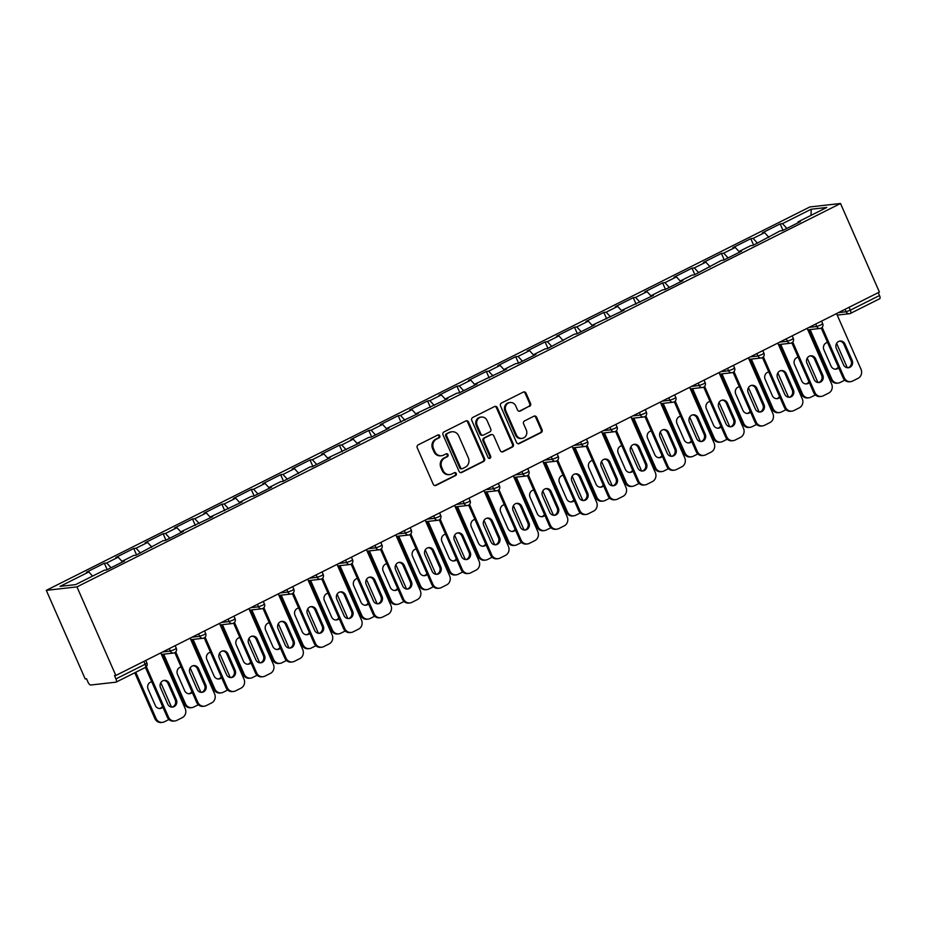 <?xml version="1.0" encoding="UTF-8"?>
<svg xmlns="http://www.w3.org/2000/svg" width="926" height="926" viewBox="0 0 926 926"><rect width="100%" height="100%" fill="white"/><g stroke="black" fill="none" stroke-linecap="round" stroke-linejoin="round"><path stroke-width="1.39" d="M439.769 435.764A1.563 1.435 83.6 0 0 437.848 435L418.205 444.862A2.234 2.049 83.6 0 0 417.244 447.814L433.264 484.298A2.234 2.049 83.6 0 0 435.996 485.398L455.638 475.524A1.563 1.435 83.6 0 0 454.84 472.561A1.563 1.435 83.6 0 0 454.4 472.688L451.853 473.973A7.142 6.563 83.6 0 1 449.805 474.575A7.142 6.563 83.6 0 1 443.091 470.454L441.76 467.41A7.142 6.563 83.6 0 1 444.827 457.953L447.362 456.68A1.563 1.435 83.6 0 0 446.563 453.717A1.563 1.435 83.6 0 0 446.124 453.844L443.577 455.117A7.142 6.563 83.6 0 1 441.528 455.731A7.142 6.563 83.6 0 1 434.815 451.61L433.484 448.566A7.142 6.563 83.6 0 1 436.551 439.109L439.098 437.836A1.563 1.435 83.6 0 0 439.769 435.764M441.528 455.731L440.637 455.835A7.142 6.563 83.6 0 1 433.924 451.703L432.592 448.67A7.142 6.563 83.6 0 1 435.66 439.213L438.195 437.94A1.563 1.435 83.6 0 0 437.859 434.988M434.907 485.583A2.234 2.049 83.6 0 0 435.104 485.49L454.747 475.628A1.563 1.435 83.6 0 0 454.4 472.688M449.805 474.575L448.913 474.679A7.142 6.563 83.6 0 1 442.2 470.558L440.857 467.514A7.142 6.563 83.6 0 1 443.936 458.057L446.471 456.784A1.563 1.435 83.6 0 0 446.135 453.844M529.579 406.375A2.234 2.049 83.6 0 0 530.54 403.423L526.049 393.191A2.234 2.049 83.6 0 0 523.306 392.092L501.487 403.041A2.234 2.049 83.6 0 0 500.538 405.993L516.546 442.478A2.234 2.049 83.6 0 0 519.289 443.577L541.097 432.616A2.234 2.049 83.6 0 0 542.057 429.664L536.629 417.302A2.234 2.049 83.6 0 0 533.897 416.202L524.556 420.89A2.234 2.049 83.6 0 0 523.595 423.842L526.292 429.977A5.973 5.487 83.6 0 1 522.009 438.392A5.973 5.487 83.6 0 1 516.395 434.942L505.862 410.924A5.973 5.487 83.6 0 1 510.133 402.509A5.973 5.487 83.6 0 1 515.747 405.958L517.507 409.963A2.234 2.049 83.6 0 0 520.238 411.063L528.688 406.479A2.234 2.049 83.6 0 0 529.649 403.516L525.158 393.284A2.234 2.049 83.6 0 0 523.503 391.999M879.399 292.072L115.831 675.471L76.951 586.887L840.519 203.5L879.399 292.072M468.544 422.059A2.234 2.049 83.6 0 0 465.813 420.96L443.994 431.91A2.234 2.049 83.6 0 0 443.033 434.861L459.053 471.346A2.234 2.049 83.6 0 0 461.785 472.445L483.603 461.484A2.234 2.049 83.6 0 0 484.564 458.532L468.544 422.059L467.653 422.152A2.234 2.049 83.6 0 0 466.01 420.867M472.746 417.476L494.565 406.526A2.234 2.049 83.6 0 1 497.297 407.625L513.317 444.098A2.234 2.049 83.6 0 1 512.356 447.05L503.015 451.738A2.234 2.049 83.6 0 1 500.272 450.649L493.778 435.845A2.234 2.049 83.6 0 0 491.046 434.757L484.854 437.859A2.234 2.049 83.6 0 0 483.893 440.811L490.653 456.217A1.563 1.435 83.6 0 1 489.53 458.416A1.563 1.435 83.6 0 1 488.06 457.513L471.785 420.427A2.234 2.049 83.6 0 1 472.746 417.476M76.951 586.887L46.3 590.348L809.868 206.949L840.519 203.5M782.991 230.354L780.155 223.907L762.272 232.889L764.587 232.634L768.649 237.056M780.155 223.907L782.482 223.641L811.211 209.218L826.756 207.47L798.027 221.893L800.353 221.627L782.458 230.62L780.132 230.875L753.081 245.367L750.755 245.633L739.261 251.397L741.587 251.143L723.692 260.125L721.377 260.38L694.315 274.872L691.988 275.138L680.494 280.902L682.821 280.647L664.926 289.63L662.611 289.884L651.117 295.66L653.443 295.394L621.74 310.407L624.055 310.152L592.351 325.165L594.677 324.899L576.782 333.892L574.456 334.147L547.393 348.639L545.078 348.905L533.584 354.67L535.911 354.415L518.016 363.397L515.689 363.652L504.207 369.428L506.522 369.161L474.818 384.174L477.145 383.92L459.25 392.902L456.923 393.156L445.441 398.932L447.756 398.666L416.052 413.679L418.378 413.424L386.674 428.437L389.001 428.171L371.106 437.165L368.78 437.419L357.286 443.195L359.612 442.929L327.908 457.942L330.235 457.687L312.34 466.669L310.013 466.924L282.951 481.416L280.636 481.682L269.142 487.446L271.468 487.192L253.574 496.174L251.247 496.429L239.765 502.205L242.08 501.938L210.376 516.951L212.702 516.696L180.998 531.709L183.313 531.443L165.418 540.437L163.103 540.691L136.041 555.183L133.714 555.45L122.232 561.214L124.547 560.959L106.664 569.941L104.337 570.196L75.608 584.619L60.063 586.378L88.792 571.955L92.588 576.099M107.184 569.675L104.36 563.228L86.465 572.21L88.792 571.955M104.36 563.228L106.687 562.973L118.169 557.197L122.232 561.631M136.573 554.917L133.738 548.481L115.854 557.464L118.169 557.197M133.738 548.481L136.064 548.215L147.558 542.451L151.609 546.872M165.951 540.171L163.126 533.723L145.232 542.705L147.558 542.451M163.126 533.723L165.453 533.457L176.935 527.693L180.998 532.126M195.34 525.412L192.504 518.965L174.609 527.959L176.935 527.693M192.504 518.965L194.83 518.71L206.324 512.935L210.376 517.368M224.717 510.666L221.893 504.219L203.998 513.201L206.324 512.935M221.893 504.219L224.208 503.952L235.702 498.188L239.765 502.621M254.106 495.908L251.27 489.46L233.375 498.454L235.702 498.188M251.27 489.46L253.597 489.206L265.091 483.43L269.142 487.863M283.483 481.15L280.659 474.714L262.764 483.696L265.091 483.43M280.659 474.714L282.974 474.448L294.468 468.683L298.531 473.105M312.861 466.403L310.036 459.956L292.141 468.938L294.468 468.683M310.036 459.956L312.363 459.701L323.845 453.925L327.908 458.358M342.25 451.645L339.425 445.209L321.53 454.191L323.845 453.925M339.425 445.209L341.74 444.943L353.234 439.179L357.297 443.6M371.627 436.898L368.803 430.451L350.908 439.433L353.234 439.179M368.803 430.451L371.129 430.185L382.612 424.421L386.674 428.854M401.016 422.14L398.192 415.693L380.297 424.687L382.612 424.421M398.192 415.693L400.507 415.438L412.001 409.662L416.063 414.096M430.393 407.394L427.569 400.946L409.674 409.929L412.001 409.662M427.569 400.946L429.895 400.68L441.378 394.916L445.441 399.349M459.782 392.636L456.946 386.188L439.063 395.182L441.378 394.916M456.946 386.188L459.273 385.934L470.767 380.158L474.818 384.591M489.16 377.877L486.335 371.442L468.44 380.424L470.767 380.158M486.335 371.442L488.662 371.176L500.144 365.411L504.207 369.833M518.548 363.131L515.713 356.684L497.818 365.666L500.144 365.411M515.713 356.684L518.039 356.429L529.533 350.653L533.584 355.086M547.926 348.373L545.101 341.937L527.207 350.919L529.533 350.653M545.101 341.937L547.416 341.671L558.91 335.906L562.973 340.328M577.315 333.626L574.479 327.179L556.584 336.161L558.91 335.906M574.479 327.179L576.805 326.913L588.299 321.148L592.351 325.582M606.692 318.868L603.868 312.421L585.973 321.415L588.299 321.148M603.868 312.421L606.183 312.166L617.677 306.39L621.74 310.823M636.081 304.122L633.245 297.674L615.35 306.656L617.677 306.39M633.245 297.674L635.572 297.408L647.054 291.644L651.117 296.077M665.458 289.363L662.634 282.916L644.739 291.898L647.054 291.644M662.634 282.916L664.949 282.661L676.443 276.886L680.506 281.319M694.836 274.605L692.011 268.17L674.116 277.152L676.443 276.886M692.011 268.17L694.338 267.903L705.82 262.139L709.883 266.561M724.225 259.859L721.4 253.411L703.505 262.394L705.82 262.139M721.4 253.411L723.715 253.157L735.209 247.381L739.272 251.814M753.602 245.101L750.778 238.665L732.883 247.647L735.209 247.381M750.778 238.665L753.104 238.399L764.587 232.634M768.649 237.554L768.649 236.651M753.104 238.399L757.468 243.168M739.272 252.3L739.261 251.397M723.715 253.157L728.091 257.914M709.883 267.058L709.883 266.156M694.338 267.903L698.702 272.672M680.506 281.805L680.494 280.902M664.949 282.661L669.324 287.419M651.117 296.563L651.117 295.66M635.572 297.408L639.935 302.177M621.74 311.31L621.74 310.407M606.183 312.166L610.558 316.935M592.362 326.068L592.351 325.165M576.805 326.913L581.169 331.682M562.973 340.826L562.973 339.923M547.416 341.671L551.792 346.44M533.596 355.572L533.584 354.67M518.039 356.429L522.403 361.186M504.207 370.331L504.207 369.428M488.662 371.176L493.026 375.944M474.83 385.077L474.818 384.174M459.273 385.934L463.637 390.691M445.441 399.835L445.441 398.932M429.895 400.68L434.259 405.449M416.063 414.582L416.052 413.679M400.507 415.438L404.882 420.207M386.674 429.34L386.674 428.437M371.129 430.185L375.493 434.954M357.297 444.098L357.286 443.195M341.74 444.943L346.116 449.712M327.908 458.845L327.908 457.942M312.363 459.701L316.727 464.458M298.531 473.603L298.519 472.7M282.974 474.448L287.349 479.217M269.142 488.349L269.142 487.446M253.597 489.206L257.96 493.963M239.765 503.107L239.765 502.205M224.208 503.952L228.583 508.721M210.387 517.854L210.376 516.951M194.83 518.71L199.194 523.479M180.998 532.612L180.998 531.709M165.453 533.457L169.817 538.226M151.621 547.37L151.609 546.467M136.064 548.215L140.428 552.984M122.232 562.117L122.232 561.214M106.687 562.973L111.051 567.731M115.831 675.471L114.488 675.621L115.935 678.92A3.415 1.273 -116.7 0 1 116.132 682.115A3.415 1.273 -116.7 0 1 115.958 682.173L90.667 685.02A3.415 1.273 -116.7 0 1 87.97 682.068L86.523 678.77L85.18 678.92L46.3 590.348M798.038 222.796L798.027 221.893M782.482 223.641L786.845 228.409M811.211 209.218L811.026 215.364M849.049 307.305L850.311 310.187L879.515 295.533L878.253 292.651M879.515 295.533A3.415 1.273 63.3 0 1 879.7 298.728A3.415 1.273 63.3 0 1 879.526 298.774M460.697 472.63A2.234 2.049 83.6 0 0 460.893 472.538L482.712 461.588A2.234 2.049 83.6 0 0 483.673 458.636L467.653 422.152M447.27 433.727A1.563 1.435 83.6 0 0 446.598 435.799L460.662 467.815A1.563 1.435 83.6 0 0 462.572 468.579L465.257 467.236A7.142 6.563 83.6 0 0 468.325 457.78L458.717 435.891A7.142 6.563 83.6 0 0 452.004 431.771A7.142 6.563 83.6 0 0 449.955 432.384L446.378 433.831A1.563 1.435 83.6 0 0 445.707 435.891L446.598 435.799M462.132 468.718L461.229 468.822A1.563 1.435 83.6 0 1 459.771 467.919L445.707 435.891M452.004 431.771L451.112 431.875A7.142 6.563 83.6 0 0 449.064 432.477L449.955 432.384M446.378 433.831L449.064 432.477M501.927 451.934A2.234 2.049 83.6 0 0 502.123 451.842L511.453 447.154A2.234 2.049 83.6 0 0 512.414 444.202L496.405 407.718A2.234 2.049 83.6 0 0 494.762 406.433M491.683 434.56L490.792 434.664A2.234 2.049 83.6 0 0 490.155 434.85L483.962 437.963A2.234 2.049 83.6 0 0 483.002 440.915L489.761 456.321L490.653 456.217M489.078 458.393A1.563 1.435 83.6 0 0 489.761 456.321M487.041 420.497A5.973 5.487 83.6 0 0 481.427 417.047A5.973 5.487 83.6 0 0 477.156 425.462L480.872 433.924A2.234 2.049 83.6 0 0 483.603 435.023L489.796 431.91A2.234 2.049 83.6 0 0 490.757 428.958L487.041 420.497M481.427 417.047L480.536 417.151A5.973 5.487 83.6 0 0 476.265 425.566L477.156 425.462M482.967 435.22L482.076 435.313A2.234 2.049 83.6 0 1 479.969 434.028L476.265 425.566M519.15 411.248A2.234 2.049 83.6 0 0 519.347 411.167L528.688 406.479M510.133 402.509L509.242 402.613A5.973 5.487 83.6 0 0 504.959 411.028L505.862 410.924M522.009 438.392L521.118 438.496A5.973 5.487 83.6 0 1 515.504 435.046L504.959 411.028M518.19 443.762A2.234 2.049 83.6 0 0 518.386 443.67L540.205 432.72A2.234 2.049 83.6 0 0 541.166 429.768L535.737 417.406A2.234 2.049 83.6 0 0 534.094 416.121M151.76 681.791A5.232 4.804 83.6 0 0 148.114 689.141L155.279 705.45A5.232 4.804 83.6 0 0 162.895 707.151M135.763 672.264L156.031 718.426A6.818 6.262 83.6 0 0 164.4 721.782L168.949 719.502M160.8 682.693L171.495 707.059M134.768 672.762L154.862 718.564L156.031 718.426M159.608 708.506A5.232 4.804 83.6 0 0 162.513 706.283M162.444 722.373L161.286 722.5A6.818 6.262 -96.4 0 1 154.862 718.564M163.705 680.483A5.232 4.804 -96.4 0 1 168.034 683.527L175.199 699.836A5.232 4.804 -96.4 0 1 172.028 707.105M168.451 717.037A6.818 6.262 83.6 0 0 174.864 720.972L173.706 721.099A6.818 6.262 -96.4 0 1 167.282 717.164L168.451 717.037L146.343 666.674M145.44 667.403L167.282 717.164M160.754 652.911L185.212 708.61A6.818 6.262 83.6 0 1 182.283 717.65L176.82 720.393A6.818 6.262 83.6 0 1 174.864 720.972M167.699 704.049L160.534 687.74A5.232 4.804 -96.4 0 1 164.284 680.378A5.232 4.804 -96.4 0 1 169.203 683.388L176.357 699.709A5.232 4.804 -96.4 0 1 172.606 707.07A5.232 4.804 -96.4 0 1 167.699 704.049M181.137 667.033A5.232 4.804 83.6 0 0 177.503 674.394L184.656 690.703A5.232 4.804 83.6 0 0 192.272 692.405M163.671 654.161L185.408 703.679A6.818 6.262 83.6 0 0 193.777 707.036L198.338 704.744M190.189 667.947L200.873 692.301M162.513 654.288L184.251 703.806L185.408 703.679M188.985 693.748A5.232 4.804 83.6 0 0 191.89 691.525M191.821 707.614L190.663 707.753A6.818 6.262 -96.4 0 1 184.251 703.806M210.526 652.274A5.232 4.804 83.6 0 0 206.88 659.636L214.045 675.945A5.232 4.804 83.6 0 0 221.661 677.647M193.059 639.403L214.797 688.921A6.818 6.262 83.6 0 0 223.166 692.278L227.715 689.997M219.566 653.189L230.261 677.554M191.902 639.542L213.628 689.06L214.797 688.921M218.374 679.001A5.232 4.804 83.6 0 0 221.279 676.779M221.21 692.868L220.041 692.995A6.818 6.262 -96.4 0 1 213.628 689.06M239.903 637.528A5.232 4.804 83.6 0 0 236.257 644.89L243.422 661.199A5.232 4.804 83.6 0 0 251.039 662.9M222.437 624.656L244.175 674.174A6.818 6.262 83.6 0 0 252.543 677.531L257.104 675.239M248.944 638.442L259.639 662.796M221.279 624.784L243.017 674.302L244.175 674.174M247.751 664.243A5.232 4.804 83.6 0 0 250.657 662.021M250.587 678.11L249.43 678.237A6.818 6.262 -96.4 0 1 243.017 674.302M269.292 622.77A5.232 4.804 83.6 0 0 265.646 630.131L272.8 646.441A5.232 4.804 83.6 0 0 280.428 648.142M251.826 609.898L273.564 659.416A6.818 6.262 83.6 0 0 281.932 662.773L286.481 660.493M278.332 623.684L289.028 648.05M250.657 610.037L272.394 659.543L273.564 659.416M277.14 649.485A5.232 4.804 83.6 0 0 280.046 647.274M279.976 663.352L278.807 663.491A6.818 6.262 -96.4 0 1 272.394 659.543M298.67 608.023A5.232 4.804 83.6 0 0 295.024 615.373L302.189 631.694A5.232 4.804 83.6 0 0 309.805 633.396M281.203 595.152L302.941 644.67A6.818 6.262 83.6 0 0 311.31 648.026L315.87 645.735M307.71 608.926L318.405 633.291M280.046 595.279L301.783 644.797L302.941 644.67M306.518 634.738A5.232 4.804 83.6 0 0 309.423 632.516M309.353 648.605L308.196 648.732A6.818 6.262 -96.4 0 1 301.783 644.797M193.083 665.725A5.232 4.804 -96.4 0 1 197.423 668.769L204.577 685.078A5.232 4.804 -96.4 0 1 201.405 692.347M197.828 702.278A6.818 6.262 83.6 0 0 204.241 706.214L203.083 706.353A6.818 6.262 -96.4 0 1 196.671 702.406L197.828 702.278L175.72 651.927M174.829 652.645L196.671 702.406M190.143 638.153L214.589 693.863A6.818 6.262 83.6 0 1 211.66 702.892L206.197 705.635A6.818 6.262 83.6 0 1 204.241 706.214M197.076 689.303L189.911 672.994A5.232 4.804 -96.4 0 1 193.661 665.62A5.232 4.804 -96.4 0 1 198.581 668.641L205.746 684.951A5.232 4.804 -96.4 0 1 201.995 692.324A5.232 4.804 -96.4 0 1 197.076 689.303M222.471 650.966A5.232 4.804 -96.4 0 1 226.801 654.022L233.965 670.331A5.232 4.804 -96.4 0 1 230.794 677.601M227.217 687.52A6.818 6.262 83.6 0 0 233.63 691.467L232.461 691.595A6.818 6.262 -96.4 0 1 226.048 687.659L227.217 687.52L205.109 637.169M204.206 637.887L226.048 687.659M219.52 623.395L243.978 679.105A6.818 6.262 83.6 0 1 241.049 688.134L235.586 690.877A6.818 6.262 83.6 0 1 233.63 691.467M226.465 674.545L219.3 658.236A5.232 4.804 -96.4 0 1 223.05 650.862A5.232 4.804 -96.4 0 1 227.958 653.883L235.123 670.192A5.232 4.804 -96.4 0 1 231.373 677.566A5.232 4.804 -96.4 0 1 226.465 674.545M251.849 636.22A5.232 4.804 -96.4 0 1 256.189 639.264L263.343 655.573A5.232 4.804 -96.4 0 1 260.171 662.842M256.595 672.774A6.818 6.262 83.6 0 0 263.007 676.709L261.85 676.837A6.818 6.262 -96.4 0 1 255.437 672.901L256.595 672.774L234.486 622.411M233.584 623.14L255.437 672.901M248.909 608.648L273.355 664.359A6.818 6.262 83.6 0 1 270.427 673.387L264.963 676.13A6.818 6.262 83.6 0 1 263.007 676.709M255.842 659.798L248.677 643.489A5.232 4.804 -96.4 0 1 252.428 636.116A5.232 4.804 -96.4 0 1 257.347 639.137L264.5 655.446A5.232 4.804 -96.4 0 1 260.762 662.819A5.232 4.804 -96.4 0 1 255.842 659.798M281.238 621.462A5.232 4.804 -96.4 0 1 285.567 624.518L292.732 640.827A5.232 4.804 -96.4 0 1 289.56 648.084M285.984 658.016A6.818 6.262 83.6 0 0 292.396 661.963L291.227 662.09A6.818 6.262 -96.4 0 1 284.814 658.154L285.984 658.016L263.875 607.664M262.972 608.382L284.814 658.154M278.286 593.89L302.744 649.601A6.818 6.262 83.6 0 1 299.816 658.629L294.352 661.372A6.818 6.262 83.6 0 1 292.396 661.963M285.22 645.04L278.066 628.731A5.232 4.804 -96.4 0 1 281.817 621.358A5.232 4.804 -96.4 0 1 286.724 624.379L293.889 640.688A5.232 4.804 -96.4 0 1 290.139 648.061A5.232 4.804 -96.4 0 1 285.22 645.04M310.615 606.715A5.232 4.804 -96.4 0 1 314.944 609.759L322.109 626.069A5.232 4.804 -96.4 0 1 318.938 633.338M315.361 643.269A6.818 6.262 83.6 0 0 321.773 647.205L320.616 647.332A6.818 6.262 -96.4 0 1 314.203 643.396L315.361 643.269L293.253 592.906M292.35 593.635L314.203 643.396M307.675 579.144L332.121 634.842A6.818 6.262 83.6 0 1 329.193 643.883L323.73 646.626A6.818 6.262 83.6 0 1 321.773 647.205M314.608 630.293L307.444 613.973A5.232 4.804 -96.4 0 1 311.194 606.611A5.232 4.804 -96.4 0 1 316.113 609.632L323.267 625.941A5.232 4.804 -96.4 0 1 319.528 633.315A5.232 4.804 -96.4 0 1 314.608 630.293M328.059 593.265A5.232 4.804 83.6 0 0 324.413 600.627L331.566 616.936A5.232 4.804 83.6 0 0 339.194 618.637M310.592 580.394L332.33 629.912A6.818 6.262 83.6 0 0 340.699 633.268L345.248 630.976M337.099 594.179L347.794 618.545M309.423 580.533L331.161 630.039L332.33 629.912M335.906 619.98A5.232 4.804 83.6 0 0 338.812 617.758M338.742 633.847L337.573 633.986A6.818 6.262 -96.4 0 1 331.161 630.039M340.004 591.957A5.232 4.804 -96.4 0 1 344.333 595.001L351.498 611.322A5.232 4.804 -96.4 0 1 348.326 618.58M344.738 628.511A6.818 6.262 83.6 0 0 351.162 632.446L349.993 632.585A6.818 6.262 -96.4 0 1 343.581 628.638L344.738 628.511L322.642 578.16M321.739 578.877L343.581 628.638M337.052 564.385L361.51 620.096A6.818 6.262 83.6 0 1 358.57 629.124L353.119 631.868A6.818 6.262 83.6 0 1 351.162 632.446M343.986 615.535L336.832 599.226A5.232 4.804 -96.4 0 1 340.571 591.853A5.232 4.804 -96.4 0 1 345.491 594.874L352.656 611.183A5.232 4.804 -96.4 0 1 348.905 618.556A5.232 4.804 -96.4 0 1 343.986 615.535M357.436 578.519A5.232 4.804 83.6 0 0 353.79 585.869L360.955 602.178A5.232 4.804 83.6 0 0 368.571 603.879M339.969 565.647L361.707 615.153A6.818 6.262 83.6 0 0 370.076 618.51L374.625 616.23M366.476 579.421L377.171 603.787M338.812 565.774L360.55 615.292L361.707 615.153M365.284 605.234A5.232 4.804 83.6 0 0 368.189 603.011M368.12 619.1L366.962 619.228A6.818 6.262 -96.4 0 1 360.55 615.292M369.381 577.211A5.232 4.804 -96.4 0 1 373.71 580.255L380.875 596.564A5.232 4.804 -96.4 0 1 377.704 603.833M374.127 613.753A6.818 6.262 83.6 0 0 380.54 617.7L379.382 617.827A6.818 6.262 -96.4 0 1 372.97 613.892L374.127 613.753L352.019 563.402M351.116 564.131L372.97 613.892M366.441 549.639L390.888 605.338A6.818 6.262 83.6 0 1 387.959 614.378L382.496 617.121A6.818 6.262 83.6 0 1 380.54 617.7M373.375 600.777L366.21 584.468A5.232 4.804 -96.4 0 1 369.96 577.106A5.232 4.804 -96.4 0 1 374.88 580.116L382.033 596.437A5.232 4.804 -96.4 0 1 378.294 603.798A5.232 4.804 -96.4 0 1 373.375 600.777M386.813 563.76A5.232 4.804 83.6 0 0 383.179 571.122L390.332 587.431A5.232 4.804 83.6 0 0 397.96 589.133M369.358 550.889L391.085 600.407A6.818 6.262 83.6 0 0 399.465 603.764L404.014 601.472M395.865 564.675L406.56 589.029M368.189 551.016L389.927 600.534L391.085 600.407M394.673 590.475A5.232 4.804 83.6 0 0 397.567 588.253M397.509 604.342L396.34 604.481A6.818 6.262 -96.4 0 1 389.927 600.534M398.77 562.452A5.232 4.804 -96.4 0 1 403.099 565.497L410.253 581.806A5.232 4.804 -96.4 0 1 407.093 589.075M403.505 599.006A6.818 6.262 83.6 0 0 409.929 602.942L408.76 603.081A6.818 6.262 -96.4 0 1 402.347 599.134L403.505 599.006L381.408 548.655M380.505 549.373L402.347 599.134M395.819 534.881L420.277 590.591A6.818 6.262 83.6 0 1 417.337 599.62L411.873 602.363A6.818 6.262 83.6 0 1 409.929 602.942M402.752 586.031L395.599 569.721A5.232 4.804 -96.4 0 1 399.337 562.348A5.232 4.804 -96.4 0 1 404.257 565.369L411.422 581.678A5.232 4.804 -96.4 0 1 407.671 589.052A5.232 4.804 -96.4 0 1 402.752 586.031M416.202 549.002A5.232 4.804 83.6 0 0 412.556 556.364L419.721 572.673A5.232 4.804 83.6 0 0 427.337 574.375M398.736 536.131L420.473 585.649A6.818 6.262 83.6 0 0 428.842 589.005L433.391 586.725M425.242 549.917L435.938 574.282M397.578 536.27L419.316 585.788L420.473 585.649M424.05 575.729A5.232 4.804 83.6 0 0 426.955 573.507M426.886 589.596L425.728 589.723A6.818 6.262 -96.4 0 1 419.316 585.788M428.148 547.694A5.232 4.804 -96.4 0 1 432.477 550.75L439.642 567.059A5.232 4.804 -96.4 0 1 436.47 574.328M432.893 584.248A6.818 6.262 83.6 0 0 439.306 588.195L438.148 588.323A6.818 6.262 -96.4 0 1 431.736 584.387L432.893 584.248L410.785 533.897M409.882 534.615L431.736 584.387M425.196 520.123L449.654 575.833A6.818 6.262 83.6 0 1 446.726 584.862L441.262 587.605A6.818 6.262 83.6 0 1 439.306 588.195M432.141 571.273L424.976 554.963A5.232 4.804 -96.4 0 1 428.726 547.59A5.232 4.804 -96.4 0 1 433.646 550.611L440.799 566.92A5.232 4.804 -96.4 0 1 437.06 574.294A5.232 4.804 -96.4 0 1 432.141 571.273M445.58 534.256A5.232 4.804 83.6 0 0 441.945 541.617L449.098 557.927A5.232 4.804 83.6 0 0 456.726 559.628M428.125 521.384L449.851 570.902A6.818 6.262 83.6 0 0 458.22 574.259L462.78 571.967M454.631 535.17L465.327 559.524M426.955 521.512L448.693 571.029L449.851 570.902M453.439 560.971A5.232 4.804 83.6 0 0 456.333 558.748M456.275 574.838L455.106 574.965A6.818 6.262 -96.4 0 1 448.693 571.029M457.525 532.948A5.232 4.804 -96.4 0 1 461.866 535.992L469.019 552.301A5.232 4.804 -96.4 0 1 465.847 559.57M462.271 569.502A6.818 6.262 83.6 0 0 468.683 573.437L467.526 573.564A6.818 6.262 -96.4 0 1 461.113 569.629L462.271 569.502L440.174 519.139M439.271 519.868L461.113 569.629M454.585 505.376L479.043 561.087A6.818 6.262 83.6 0 1 476.103 570.115L470.639 572.858A6.818 6.262 83.6 0 1 468.683 573.437M461.518 556.526L454.365 540.217A5.232 4.804 -96.4 0 1 458.104 532.844A5.232 4.804 -96.4 0 1 463.023 535.865L470.188 552.174A5.232 4.804 -96.4 0 1 466.438 559.547A5.232 4.804 -96.4 0 1 461.518 556.526M474.969 519.498A5.232 4.804 83.6 0 0 471.322 526.859L478.487 543.168A5.232 4.804 83.6 0 0 486.104 544.87M457.502 506.626L479.24 556.144A6.818 6.262 83.6 0 0 487.608 559.501L492.157 557.221M484.009 520.412L494.704 544.777M456.344 506.765L478.071 556.271L479.24 556.144M482.816 546.213A5.232 4.804 83.6 0 0 485.722 544.002M485.652 560.08L484.495 560.218A6.818 6.262 -96.4 0 1 478.071 556.271M486.914 518.19A5.232 4.804 -96.4 0 1 491.243 521.245L498.408 537.555A5.232 4.804 -96.4 0 1 495.236 544.812M491.66 554.743A6.818 6.262 83.6 0 0 498.072 558.691L496.915 558.818A6.818 6.262 -96.4 0 1 490.491 554.882L491.66 554.743L469.551 504.392M468.649 505.11L490.491 554.882M483.962 490.618L508.42 546.328A6.818 6.262 83.6 0 1 505.492 555.357L500.028 558.1A6.818 6.262 83.6 0 1 498.072 558.691M490.907 541.768L483.742 525.459A5.232 4.804 -96.4 0 1 487.493 518.085A5.232 4.804 -96.4 0 1 492.412 521.106L499.565 537.416A5.232 4.804 -96.4 0 1 495.815 544.789A5.232 4.804 -96.4 0 1 490.907 541.768M504.346 504.751A5.232 4.804 83.6 0 0 500.711 512.101L507.865 528.422A5.232 4.804 83.6 0 0 515.481 530.123M486.879 491.88L508.617 541.397A6.818 6.262 83.6 0 0 516.986 544.754L521.546 542.462M513.398 505.654L524.081 530.019M485.722 492.007L507.46 541.525L508.617 541.397M512.194 531.466A5.232 4.804 83.6 0 0 515.099 529.244M515.03 545.333L513.872 545.46A6.818 6.262 -96.4 0 1 507.46 541.525M516.291 503.443A5.232 4.804 -96.4 0 1 520.632 506.487L527.785 522.796A5.232 4.804 -96.4 0 1 524.614 530.066M521.037 539.997A6.818 6.262 83.6 0 0 527.45 543.932L526.292 544.06A6.818 6.262 -96.4 0 1 519.88 540.124L521.037 539.997L498.94 489.634M498.038 490.363L519.88 540.124M513.351 475.871L537.798 531.57A6.818 6.262 83.6 0 1 534.869 540.61L529.406 543.354A6.818 6.262 83.6 0 1 527.45 543.932M520.285 527.021L513.131 510.701A5.232 4.804 -96.4 0 1 516.87 503.339A5.232 4.804 -96.4 0 1 521.789 506.36L528.954 522.669A5.232 4.804 -96.4 0 1 525.204 530.042A5.232 4.804 -96.4 0 1 520.285 527.021M533.735 489.993A5.232 4.804 83.6 0 0 530.089 497.355L537.254 513.664A5.232 4.804 83.6 0 0 544.87 515.365M516.268 477.121L538.006 526.639A6.818 6.262 83.6 0 0 546.375 529.996L550.924 527.704M542.775 490.907L553.47 515.273M515.111 477.26L536.837 526.767L538.006 526.639M541.583 516.708A5.232 4.804 83.6 0 0 544.488 514.486M544.419 530.575L543.261 530.714A6.818 6.262 -96.4 0 1 536.837 526.767M545.68 488.685A5.232 4.804 -96.4 0 1 550.009 491.729L557.174 508.05A5.232 4.804 -96.4 0 1 554.003 515.307M550.426 525.239A6.818 6.262 83.6 0 0 556.839 529.174L555.681 529.313A6.818 6.262 -96.4 0 1 549.257 525.366L550.426 525.239L528.318 474.888M527.415 475.605L549.257 525.366M542.729 461.113L567.187 516.824A6.818 6.262 83.6 0 1 564.258 525.852L558.795 528.596A6.818 6.262 83.6 0 1 556.839 529.174M549.674 512.263L542.509 495.954A5.232 4.804 -96.4 0 1 546.259 488.581A5.232 4.804 -96.4 0 1 551.178 491.602L558.332 507.911A5.232 4.804 -96.4 0 1 554.581 515.284A5.232 4.804 -96.4 0 1 549.674 512.263M563.112 475.246A5.232 4.804 83.6 0 0 559.466 482.596L566.631 498.906A5.232 4.804 83.6 0 0 574.247 500.607M545.645 462.375L567.383 511.881A6.818 6.262 83.6 0 0 575.752 515.238L580.313 512.958M572.152 476.149L582.848 500.515M544.488 462.502L566.226 512.02L567.383 511.881M570.96 501.961A5.232 4.804 83.6 0 0 573.865 499.739M573.796 515.828L572.638 515.956A6.818 6.262 -96.4 0 1 566.226 512.02M575.058 473.938A5.232 4.804 -96.4 0 1 579.398 476.983L586.552 493.292A5.232 4.804 -96.4 0 1 583.38 500.561M579.803 510.481A6.818 6.262 83.6 0 0 586.216 514.428L585.058 514.555A6.818 6.262 -96.4 0 1 578.646 510.62L579.803 510.481L557.695 460.129M556.804 460.847L578.646 510.62M572.118 446.367L596.564 502.066A6.818 6.262 83.6 0 1 593.635 511.106L588.172 513.849A6.818 6.262 83.6 0 1 586.216 514.428M579.051 497.505L571.886 481.196A5.232 4.804 -96.4 0 1 575.636 473.834A5.232 4.804 -96.4 0 1 580.556 476.844L587.721 493.164A5.232 4.804 -96.4 0 1 583.97 500.526A5.232 4.804 -96.4 0 1 579.051 497.505M592.501 460.488A5.232 4.804 83.6 0 0 588.855 467.85L596.02 484.159A5.232 4.804 83.6 0 0 603.636 485.861M575.034 447.617L596.772 497.135A6.818 6.262 83.6 0 0 605.141 500.491L609.69 498.2M601.541 461.403L612.236 485.756M573.865 447.744L595.603 497.262L596.772 497.135M600.349 487.203A5.232 4.804 83.6 0 0 603.254 484.981M603.185 501.07L602.016 501.209A6.818 6.262 -96.4 0 1 595.603 497.262M604.447 459.18A5.232 4.804 -96.4 0 1 608.776 462.224L615.94 478.534A5.232 4.804 -96.4 0 1 612.769 485.803M609.192 495.734A6.818 6.262 83.6 0 0 615.605 499.67L614.436 499.808A6.818 6.262 -96.4 0 1 608.023 495.861L609.192 495.734L587.084 445.383M586.181 446.1L608.023 495.861M601.495 431.609L625.953 487.319A6.818 6.262 83.6 0 1 623.024 496.348L617.561 499.091A6.818 6.262 83.6 0 1 615.605 499.67M608.428 482.759L601.275 466.449A5.232 4.804 -96.4 0 1 605.025 459.076A5.232 4.804 -96.4 0 1 609.933 462.097L617.098 478.406A5.232 4.804 -96.4 0 1 613.348 485.78A5.232 4.804 -96.4 0 1 608.428 482.759M621.878 445.73A5.232 4.804 83.6 0 0 618.232 453.092L625.397 469.401A5.232 4.804 83.6 0 0 633.014 471.102M604.412 432.859L626.15 482.377A6.818 6.262 83.6 0 0 634.518 485.733L639.079 483.453M630.919 446.645L641.614 471.01M603.254 432.998L624.992 482.515L626.15 482.377M629.726 472.457A5.232 4.804 83.6 0 0 632.632 470.234M632.562 486.324L631.405 486.451A6.818 6.262 -96.4 0 1 624.992 482.515M633.824 444.422A5.232 4.804 -96.4 0 1 638.164 447.478L645.318 463.787A5.232 4.804 -96.4 0 1 642.146 471.056M638.57 480.976A6.818 6.262 83.6 0 0 644.982 484.923L643.825 485.05A6.818 6.262 -96.4 0 1 637.412 481.115L638.57 480.976L616.461 430.625M615.558 431.342L637.412 481.115M630.884 416.85L655.33 472.561A6.818 6.262 83.6 0 1 652.402 481.589L646.938 484.333A6.818 6.262 83.6 0 1 644.982 484.923M637.817 468L630.652 451.691A5.232 4.804 -96.4 0 1 634.403 444.318A5.232 4.804 -96.4 0 1 639.322 447.339L646.475 463.648A5.232 4.804 -96.4 0 1 642.737 471.021A5.232 4.804 -96.4 0 1 637.817 468M651.267 430.984A5.232 4.804 83.6 0 0 647.621 438.345L654.775 454.654A5.232 4.804 83.6 0 0 662.403 456.356M633.801 418.112L655.539 467.63A6.818 6.262 83.6 0 0 663.907 470.987L668.456 468.695M660.307 431.898L671.003 456.252M632.632 418.239L654.369 467.757L655.539 467.63M659.115 457.699A5.232 4.804 83.6 0 0 662.021 455.476M661.951 471.565L660.782 471.693A6.818 6.262 -96.4 0 1 654.369 467.757M663.213 429.676A5.232 4.804 -96.4 0 1 667.542 432.72L674.707 449.029A5.232 4.804 -96.4 0 1 671.535 456.298M667.959 466.229A6.818 6.262 83.6 0 0 674.371 470.165L673.202 470.292A6.818 6.262 -96.4 0 1 666.789 466.357L667.959 466.229L645.85 415.867M644.947 416.596L666.789 466.357M660.261 402.104L684.719 457.814A6.818 6.262 83.6 0 1 681.779 466.843L676.327 469.586A6.818 6.262 83.6 0 1 674.371 470.165M667.195 453.254L660.041 436.945A5.232 4.804 -96.4 0 1 663.792 429.571A5.232 4.804 -96.4 0 1 668.699 432.592L675.864 448.902A5.232 4.804 -96.4 0 1 672.114 456.275A5.232 4.804 -96.4 0 1 667.195 453.254M680.645 416.225A5.232 4.804 83.6 0 0 676.999 423.587L684.164 439.896A5.232 4.804 83.6 0 0 691.78 441.598M663.178 403.354L684.916 452.872A6.818 6.262 83.6 0 0 693.285 456.229L697.834 453.948M689.685 417.14L700.38 441.505M662.021 403.493L683.758 452.999L684.916 452.872M688.493 442.941A5.232 4.804 83.6 0 0 691.398 440.73M691.328 456.807L690.171 456.946A6.818 6.262 -96.4 0 1 683.758 452.999M692.59 414.917A5.232 4.804 -96.4 0 1 696.919 417.973L704.084 434.282A5.232 4.804 -96.4 0 1 700.913 441.54M697.336 451.471A6.818 6.262 83.6 0 0 703.748 455.418L702.591 455.546A6.818 6.262 -96.4 0 1 696.178 451.61L697.336 451.471L675.228 401.12M674.325 401.838L696.178 451.61M689.65 387.346L714.096 443.056A6.818 6.262 83.6 0 1 711.168 452.085L705.705 454.828A6.818 6.262 83.6 0 1 703.748 455.418M696.583 438.496L689.419 422.187A5.232 4.804 -96.4 0 1 693.169 414.813A5.232 4.804 -96.4 0 1 698.088 417.834L705.242 434.144A5.232 4.804 -96.4 0 1 701.503 441.517A5.232 4.804 -96.4 0 1 696.583 438.496M710.034 401.479A5.232 4.804 83.6 0 0 706.388 408.829L713.541 425.15A5.232 4.804 83.6 0 0 721.169 426.851M692.567 388.607L714.293 438.125A6.818 6.262 83.6 0 0 722.674 441.482L727.223 439.19M719.074 402.382L729.769 426.747M691.398 388.735L713.136 438.253L714.293 438.125M717.882 428.194A5.232 4.804 83.6 0 0 720.775 425.972M720.717 442.061L719.548 442.188A6.818 6.262 -96.4 0 1 713.136 438.253M721.979 400.171A5.232 4.804 -96.4 0 1 726.308 403.215L733.461 419.524A5.232 4.804 -96.4 0 1 730.301 426.793M726.713 436.725A6.818 6.262 83.6 0 0 733.137 440.66L731.968 440.788A6.818 6.262 -96.4 0 1 725.556 436.852L726.713 436.725L704.617 386.362M703.714 387.091L725.556 436.852M719.027 372.599L743.485 428.298A6.818 6.262 83.6 0 1 740.545 437.338L735.094 440.081A6.818 6.262 83.6 0 1 733.137 440.66M725.961 423.749L718.808 407.428A5.232 4.804 -96.4 0 1 722.546 400.067A5.232 4.804 -96.4 0 1 727.466 403.088L734.631 419.397A5.232 4.804 -96.4 0 1 730.88 426.77A5.232 4.804 -96.4 0 1 725.961 423.749M739.411 386.721A5.232 4.804 83.6 0 0 735.765 394.082L742.93 410.392A5.232 4.804 83.6 0 0 750.546 412.093M721.944 373.849L743.682 423.367A6.818 6.262 83.6 0 0 752.051 426.724L756.6 424.432M748.451 387.635L759.146 412.001M720.787 373.988L742.525 423.495L743.682 423.367M747.259 413.436A5.232 4.804 83.6 0 0 750.164 411.213M750.095 427.303L748.937 427.442A6.818 6.262 -96.4 0 1 742.525 423.495M751.356 385.413A5.232 4.804 -96.4 0 1 755.685 388.457L762.85 404.778A5.232 4.804 -96.4 0 1 759.679 412.035M756.102 421.967A6.818 6.262 83.6 0 0 762.515 425.902L761.357 426.041A6.818 6.262 -96.4 0 1 754.945 422.094L756.102 421.967L733.994 371.615M733.091 372.333L754.945 422.094M748.416 357.841L772.863 413.552A6.818 6.262 83.6 0 1 769.934 422.58L764.471 425.323A6.818 6.262 83.6 0 1 762.515 425.902M755.35 408.991L748.185 392.682A5.232 4.804 -96.4 0 1 751.935 385.309A5.232 4.804 -96.4 0 1 756.855 388.33L764.008 404.639A5.232 4.804 -96.4 0 1 760.269 412.012A5.232 4.804 -96.4 0 1 755.35 408.991M768.788 371.974A5.232 4.804 83.6 0 0 765.154 379.324L772.307 395.634A5.232 4.804 83.6 0 0 779.935 397.335M751.333 359.103L773.06 408.609A6.818 6.262 83.6 0 0 781.428 411.966L785.989 409.686M777.84 372.877L788.535 397.242M750.164 359.23L771.902 408.748L773.06 408.609M776.648 398.689A5.232 4.804 83.6 0 0 779.542 396.467M779.484 412.556L778.315 412.683A6.818 6.262 -96.4 0 1 771.902 408.748M780.745 370.666A5.232 4.804 -96.4 0 1 785.074 373.71L792.228 390.02A5.232 4.804 -96.4 0 1 789.068 397.289M785.48 407.209A6.818 6.262 83.6 0 0 791.904 411.156L790.735 411.283A6.818 6.262 -96.4 0 1 784.322 407.347L785.48 407.209L763.383 356.857M762.48 357.575L784.322 407.347M777.794 343.095L802.252 398.793A6.818 6.262 83.6 0 1 799.312 407.834L793.848 410.565A6.818 6.262 83.6 0 1 791.904 411.156M784.727 394.233L777.574 377.924A5.232 4.804 -96.4 0 1 781.312 370.562A5.232 4.804 -96.4 0 1 786.232 373.572L793.397 389.892A5.232 4.804 -96.4 0 1 789.647 397.254A5.232 4.804 -96.4 0 1 784.727 394.233M798.177 357.216A5.232 4.804 83.6 0 0 794.531 364.578L801.696 380.887A5.232 4.804 83.6 0 0 809.312 382.588M780.711 344.345L802.448 393.863A6.818 6.262 83.6 0 0 810.817 397.219L815.366 394.927M807.217 358.13L817.913 382.484M779.553 344.472L801.291 393.99L802.448 393.863M806.025 383.931A5.232 4.804 83.6 0 0 808.93 381.709M808.861 397.798L807.703 397.937A6.818 6.262 -96.4 0 1 801.291 393.99M810.123 355.908A5.232 4.804 -96.4 0 1 814.452 358.952L821.617 375.261A5.232 4.804 -96.4 0 1 818.445 382.531M814.868 392.462A6.818 6.262 83.6 0 0 821.281 396.397L820.123 396.536A6.818 6.262 -96.4 0 1 813.699 392.589L814.868 392.462L792.76 342.111M791.857 342.828L813.699 392.589M807.171 328.336L831.629 384.047A6.818 6.262 83.6 0 1 828.701 393.075L823.237 395.819A6.818 6.262 83.6 0 1 821.281 396.397M814.116 379.486L806.951 363.177A5.232 4.804 -96.4 0 1 810.701 355.804A5.232 4.804 -96.4 0 1 815.621 358.825L822.774 375.134A5.232 4.804 -96.4 0 1 819.035 382.507A5.232 4.804 -96.4 0 1 814.116 379.486M827.555 342.458A5.232 4.804 83.6 0 0 823.92 349.82L831.073 366.129A5.232 4.804 83.6 0 0 838.701 367.83M810.1 329.587L831.826 379.104A6.818 6.262 83.6 0 0 840.195 382.461L844.755 380.181M836.606 343.372L847.302 367.738M808.93 329.725L830.668 379.243L831.826 379.104M835.402 369.173A5.232 4.804 83.6 0 0 838.308 366.962M838.238 383.051L837.081 383.179A6.818 6.262 -96.4 0 1 830.668 379.243M839.5 341.15A5.232 4.804 -96.4 0 1 843.841 344.206L850.994 360.515A5.232 4.804 -96.4 0 1 847.822 367.784M844.246 377.704A6.818 6.262 83.6 0 0 850.658 381.651L849.501 381.778A6.818 6.262 -96.4 0 1 843.088 377.843L844.246 377.704L822.149 327.353M821.246 328.07L843.088 377.843M836.56 313.578L861.018 369.289A6.818 6.262 83.6 0 1 858.078 378.317L852.615 381.061A6.818 6.262 83.6 0 1 850.658 381.651M843.493 364.728L836.34 348.419A5.232 4.804 -96.4 0 1 840.079 341.046A5.232 4.804 -96.4 0 1 844.998 344.067L852.163 360.376A5.232 4.804 -96.4 0 1 848.413 367.749A5.232 4.804 -96.4 0 1 843.493 364.728M115.935 678.92L145.127 664.266L143.866 661.384M145.15 667.507A3.415 1.273 -116.7 0 0 145.324 667.461A3.415 1.273 -116.7 0 0 145.127 664.266L146.91 663.039A3.415 3.415 0 0 1 145.324 667.461L116.132 682.115M838.481 312.618L846.156 311.761L850.311 310.187A3.415 1.273 63.3 0 1 850.508 313.382A3.415 1.273 63.3 0 1 850.334 313.439A3.415 3.137 -96.4 0 1 846.156 311.761L845.079 309.307M162.675 651.939L170.349 651.082L169.273 648.628M174.516 649.508L170.349 651.082A3.415 3.137 -96.4 0 0 173.556 653.05A3.415 3.415 0 0 0 176.299 648.293L174.516 649.508M174.539 652.761A3.415 3.137 -96.4 0 1 173.556 653.05L161.425 654.416M192.064 637.192L199.727 636.324L198.662 633.882M221.441 622.434L229.116 621.577L228.039 619.124M250.819 607.688L258.493 606.819L257.428 604.365M280.208 592.929L287.882 592.061L286.805 589.619M309.585 578.183L317.259 577.315L316.183 574.861M338.974 563.425L346.648 562.557L345.572 560.114M368.351 548.667L376.025 547.81L374.949 545.356M397.74 533.92L405.414 533.052L404.338 530.61M427.118 519.162L434.792 518.305L433.715 515.851M456.506 504.415L464.181 503.547L463.104 501.093M485.884 489.657L493.558 488.789L492.482 486.347M515.273 474.911L522.935 474.043L521.87 471.589M544.65 460.153L552.324 459.284L551.248 456.842M574.039 445.394L581.702 444.538L580.637 442.084M603.416 430.648L611.091 429.78L610.014 427.337M632.794 415.89L640.468 415.033L639.391 412.579M662.183 401.143L669.857 400.275L668.78 397.821M691.56 386.385L699.234 385.517L698.158 383.075M720.949 371.639L728.623 370.77L727.547 368.316M750.326 356.88L758 356.012L756.924 353.57M779.715 342.122L787.389 341.266L786.313 338.812M809.092 327.376L816.767 326.508L815.69 324.065M203.894 634.75L199.727 636.324A3.415 3.137 -96.4 0 0 202.944 638.292A3.415 3.415 0 0 0 205.676 633.534L203.894 634.75M203.917 638.002A3.415 3.137 -96.4 0 1 202.944 638.292L190.802 639.658M233.283 620.003L229.116 621.577A3.415 3.137 -96.4 0 0 232.322 623.545A3.415 3.415 0 0 0 235.065 618.788L233.283 620.003M233.294 623.256A3.415 3.137 -96.4 0 1 232.322 623.545L220.18 624.911M262.66 605.245L258.493 606.819A3.415 3.137 -96.4 0 0 261.699 608.787A3.415 3.415 0 0 0 264.442 604.03L262.66 605.245M262.683 608.498A3.415 3.137 -96.4 0 1 261.699 608.787L249.569 610.153M292.049 590.499L287.882 592.061A3.415 3.137 -96.4 0 0 291.088 594.041A3.415 3.415 0 0 0 293.831 589.272L292.049 590.499M292.06 593.74A3.415 3.137 -96.4 0 1 291.088 594.041L278.946 595.406M321.426 575.74L317.259 577.315A3.415 3.137 -96.4 0 0 320.465 579.282A3.415 3.415 0 0 0 323.209 574.525L321.426 575.74M321.449 578.993A3.415 3.137 -96.4 0 1 320.465 579.282L308.335 580.648M350.815 560.994L346.648 562.557A3.415 3.137 -96.4 0 0 349.854 564.524A3.415 3.415 0 0 0 352.598 559.767L350.815 560.994M350.827 564.235A3.415 3.137 -96.4 0 1 349.854 564.524L337.712 565.902M380.192 546.236L376.025 547.81A3.415 3.137 -96.4 0 0 379.232 549.778A3.415 3.415 0 0 0 381.975 545.02L380.192 546.236M380.216 549.488A3.415 3.137 -96.4 0 1 379.232 549.778L367.101 551.144M409.581 531.478L405.414 533.052A3.415 3.137 -96.4 0 0 408.621 535.02A3.415 3.415 0 0 0 411.352 530.262L409.581 531.478M409.593 534.73A3.415 3.137 -96.4 0 1 408.621 535.02L396.478 536.385M438.959 516.731L434.792 518.305A3.415 3.137 -96.4 0 0 437.998 520.273A3.415 3.415 0 0 0 440.741 515.516L438.959 516.731M438.982 519.984A3.415 3.137 -96.4 0 1 437.998 520.273L425.867 521.639M468.336 501.973L464.181 503.547A3.415 3.137 -96.4 0 0 467.387 505.515A3.415 3.415 0 0 0 470.119 500.758L468.336 501.973M468.359 505.226A3.415 3.137 -96.4 0 1 467.387 505.515L455.245 506.881M497.725 487.226L493.558 488.789A3.415 3.137 -96.4 0 0 496.764 490.768A3.415 3.415 0 0 0 499.508 486L497.725 487.226M497.748 490.467A3.415 3.137 -96.4 0 1 496.764 490.768L484.634 492.134M527.102 472.468L522.935 474.043A3.415 3.137 -96.4 0 0 526.153 476.01A3.415 3.415 0 0 0 528.885 471.253L527.102 472.468M527.125 475.721A3.415 3.137 -96.4 0 1 526.153 476.01L514.011 477.376M556.491 457.722L552.324 459.284A3.415 3.137 -96.4 0 0 555.531 461.252A3.415 3.415 0 0 0 558.274 456.495L556.491 457.722M556.503 460.963A3.415 3.137 -96.4 0 1 555.531 461.252L543.4 462.63M585.869 442.964L581.702 444.538A3.415 3.137 -96.4 0 0 584.908 446.506A3.415 3.415 0 0 0 587.651 441.748L585.869 442.964M585.892 446.216A3.415 3.137 -96.4 0 1 584.908 446.506L572.777 447.871M615.258 428.206L611.091 429.78A3.415 3.137 -96.4 0 0 614.297 431.748A3.415 3.415 0 0 0 617.04 426.99L615.258 428.206M615.269 431.458A3.415 3.137 -96.4 0 1 614.297 431.748L602.155 433.113M644.635 413.459L640.468 415.033A3.415 3.137 -96.4 0 0 643.674 417.001A3.415 3.415 0 0 0 646.417 412.244L644.635 413.459M644.658 416.712A3.415 3.137 -96.4 0 1 643.674 417.001L631.544 418.367M674.024 398.701L669.857 400.275A3.415 3.137 -96.4 0 0 673.063 402.243A3.415 3.415 0 0 0 675.806 397.485L674.024 398.701M674.035 401.953A3.415 3.137 -96.4 0 1 673.063 402.243L660.921 403.609M703.401 383.954L699.234 385.517A3.415 3.137 -96.4 0 0 702.44 387.496A3.415 3.415 0 0 0 705.184 382.727L703.401 383.954M703.424 387.195A3.415 3.137 -96.4 0 1 702.44 387.496L690.31 388.862M732.79 369.196L728.623 370.77A3.415 3.137 -96.4 0 0 731.829 372.738A3.415 3.415 0 0 0 734.573 367.981L732.79 369.196M732.802 372.449A3.415 3.137 -96.4 0 1 731.829 372.738L719.687 374.104M762.167 354.45L758 356.012A3.415 3.137 -96.4 0 0 761.207 357.98A3.415 3.415 0 0 0 763.95 353.223L762.167 354.45M762.191 357.691A3.415 3.137 -96.4 0 1 761.207 357.98L749.076 359.357M791.545 339.692L787.389 341.266A3.415 3.137 -96.4 0 0 790.596 343.233A3.415 3.415 0 0 0 793.327 338.476L791.545 339.692M791.568 342.944A3.415 3.137 -96.4 0 1 790.596 343.233L778.453 344.599M820.934 324.933L816.767 326.508A3.415 3.137 -96.4 0 0 819.973 328.475A3.415 3.415 0 0 0 822.716 323.718L820.934 324.933M820.957 328.186A3.415 3.137 -96.4 0 1 819.973 328.475L807.842 329.841M435.66 439.213L436.551 439.109M432.592 448.67L433.484 448.566M433.924 451.703L434.815 451.61M446.471 456.784L447.362 456.68M443.936 458.057L444.827 457.953M440.857 467.514L441.76 467.41M442.2 470.558L443.091 470.454M454.747 475.628L455.638 475.524M435.104 485.49L435.996 485.398M438.195 437.94L439.098 437.836M483.673 458.636L484.564 458.532M482.712 461.588L483.603 461.484M460.893 472.538L461.785 472.445M459.771 467.919L460.662 467.815M496.405 407.718L497.297 407.625M512.414 444.202L513.317 444.098M511.453 447.154L512.356 447.05M502.123 451.842L503.015 451.738M490.155 434.85L491.046 434.757M483.962 437.963L484.854 437.859M483.002 440.915L483.893 440.811M479.969 434.028L480.872 433.924M519.347 411.167L520.238 411.063M515.504 435.046L516.395 434.942M535.737 417.406L536.629 417.302M541.166 429.768L542.057 429.664M540.205 432.72L541.097 432.616M518.386 443.67L519.289 443.577M525.158 393.284L526.049 393.191M529.649 403.516L530.54 403.423M169.203 683.388L168.034 683.527M176.357 699.709L175.199 699.836M198.581 668.641L197.423 668.769M205.746 684.951L204.577 685.078M227.958 653.883L226.801 654.022M235.123 670.192L233.965 670.331M257.347 639.137L256.189 639.264M264.5 655.446L263.343 655.573M286.724 624.379L285.567 624.518M293.889 640.688L292.732 640.827M316.113 609.632L314.944 609.759M323.267 625.941L322.109 626.069M345.491 594.874L344.333 595.001M352.656 611.183L351.498 611.322M374.88 580.116L373.71 580.255M382.033 596.437L380.875 596.564M404.257 565.369L403.099 565.497M411.422 581.678L410.253 581.806M433.646 550.611L432.477 550.75M440.799 566.92L439.642 567.059M463.023 535.865L461.866 535.992M470.188 552.174L469.019 552.301M492.412 521.106L491.243 521.245M499.565 537.416L498.408 537.555M521.789 506.36L520.632 506.487M528.954 522.669L527.785 522.796M551.178 491.602L550.009 491.729M558.332 507.911L557.174 508.05M580.556 476.844L579.398 476.983M587.721 493.164L586.552 493.292M609.933 462.097L608.776 462.224M617.098 478.406L615.94 478.534M639.322 447.339L638.164 447.478M646.475 463.648L645.318 463.787M668.699 432.592L667.542 432.72M675.864 448.902L674.707 449.029M698.088 417.834L696.919 417.973M705.242 434.144L704.084 434.282M727.466 403.088L726.308 403.215M734.631 419.397L733.461 419.524M756.855 388.33L755.685 388.457M764.008 404.639L762.85 404.778M786.232 373.572L785.074 373.71M793.397 389.892L792.228 390.02M815.621 358.825L814.452 358.952M822.774 375.134L821.617 375.261M844.998 344.067L843.841 344.206M852.163 360.376L850.994 360.515M837.22 315.095L849.362 313.729A3.415 3.415 0 0 0 850.508 313.382L879.7 298.728M145.764 660.435L146.91 663.039M175.153 645.677L176.299 648.293M204.53 630.93L205.676 633.534M233.919 616.172L235.065 618.788M263.297 601.425L264.442 604.03M292.685 586.667L293.831 589.272M322.063 571.909L323.209 574.525M351.452 557.163L352.598 559.767M380.829 542.404L381.975 545.02M410.218 527.658L411.352 530.262M439.595 512.9L440.741 515.516M468.973 498.153L470.119 500.758M498.362 483.395L499.508 486M527.739 468.637L528.885 471.253M557.128 453.89L558.274 456.495M586.505 439.132L587.651 441.748M615.894 424.386L617.04 426.99M645.272 409.628L646.417 412.244M674.66 394.881L675.806 397.485M704.038 380.123L705.184 382.727M733.427 365.365L734.573 367.981M762.804 350.618L763.95 353.223M792.181 335.86L793.327 338.476M821.57 321.114L822.716 323.718"/></g></svg>
